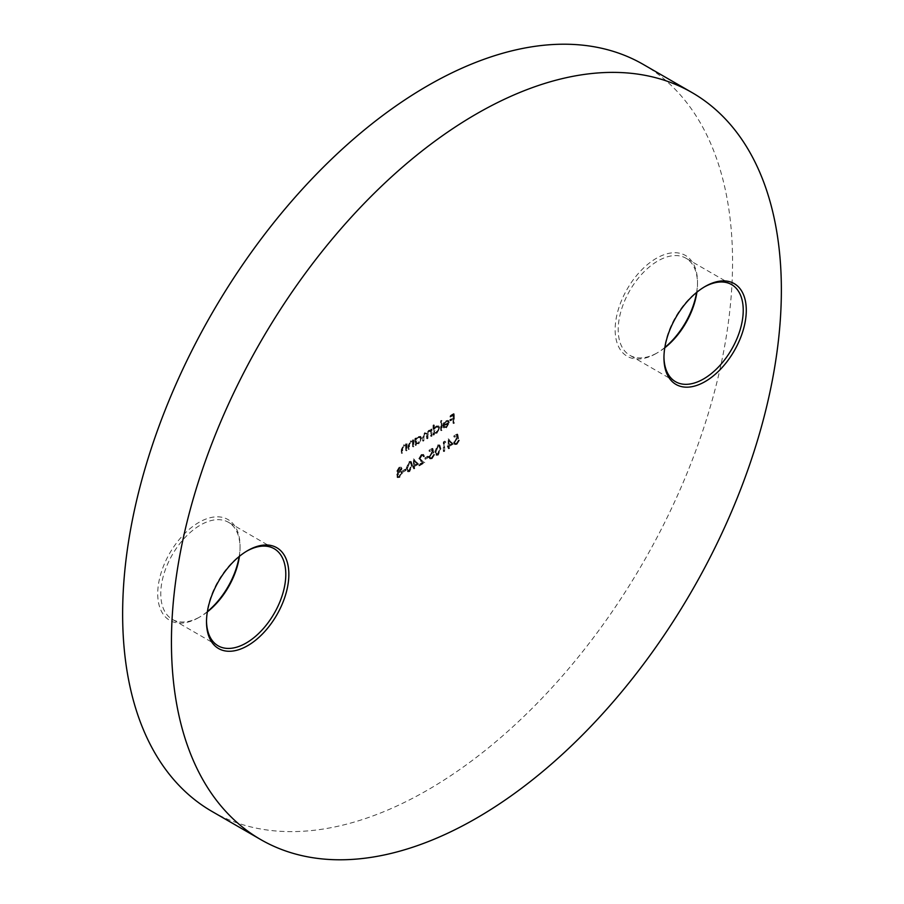 <?xml version="1.0" encoding="UTF-8"?>
<svg xmlns="http://www.w3.org/2000/svg" width="904" height="904" viewBox="0 0 904 904"><rect width="100%" height="100%" fill="white"/><g stroke="black" fill="none" stroke-linecap="round" stroke-linejoin="round"><path stroke-width="0.68" stroke-dasharray="4.52 3.39" d="M704.352 286.952A56.071 32.374 120 0 0 703.594 287.37L705.12 286.5L703.594 287.37A56.071 32.374 120 0 0 663.954 356.04A56.071 32.374 120 0 0 663.954 356.911M664.779 347.814A56.071 32.374 -60 0 1 657.852 352.526L656.327 353.407A58.218 33.617 120 0 0 664.835 347.464M696.6 292.433A58.218 33.617 120 0 0 697.492 282.093A58.218 33.617 120 0 0 656.327 258.329A58.218 33.617 120 0 0 615.149 329.632A58.218 33.617 120 0 0 656.327 353.407L657.852 352.526A56.071 32.374 -60 0 1 629.817 355.295A56.071 32.374 -60 0 1 621.217 310.377A56.071 32.374 -60 0 1 657.852 260.962A56.071 32.374 -60 0 1 685.887 258.194A56.071 32.374 -60 0 1 697.492 283.856A56.071 32.374 -60 0 1 696.882 292.207M246.905 551.056A56.071 32.374 120 0 0 246.148 551.474L247.673 550.604L246.148 551.474A56.071 32.374 120 0 0 206.507 620.144A56.071 32.374 120 0 0 206.507 621.014M207.332 611.918A56.071 32.374 -60 0 1 200.405 616.63L198.88 617.5A58.218 33.617 120 0 0 207.4 611.567M239.164 556.536A58.218 33.617 120 0 0 240.046 546.197A58.218 33.617 120 0 0 198.88 522.422A58.218 33.617 120 0 0 157.714 593.736A58.218 33.617 120 0 0 198.88 617.5L200.405 616.63A56.071 32.374 -60 0 1 172.37 619.398A56.071 32.374 -60 0 1 163.782 574.469A56.071 32.374 -60 0 1 200.405 525.066A56.071 32.374 -60 0 1 228.441 522.286A56.071 32.374 -60 0 1 240.046 547.96A56.071 32.374 -60 0 1 239.436 556.31M211.965 811.419A431.276 249.007 120 0 0 427.603 790.051A431.276 249.007 120 0 0 709.346 410.009A431.276 249.007 120 0 0 643.241 64.41M405.568 469.978L405.568 469.029L402.461 470.814L402.461 471.775L406.178 470.329L405.568 469.029M417.987 463.775L413.433 458.995L413.433 465.447L412.495 465.978L412.495 466.939L413.433 466.396L413.433 468.543L414.156 468.125L414.156 465.978L418.597 464.125L413.58 458.904M427.908 457.085L427.908 456.124L424.812 457.921L424.812 458.87L428.519 457.435L427.908 456.124M437.626 454.814L440.327 448.361L439.31 444.858L437.626 445.017L434.847 451.525L435.909 454.983L438.237 455.164L440.937 448.723L440.327 448.361M452.746 443.706L448.192 438.926L448.192 445.378L447.254 445.909L447.254 446.87L448.192 446.327L448.192 448.486L448.915 448.068L448.915 445.909L453.345 444.056L448.339 438.835M406.45 450.124L406.45 443.322L405.399 444.711L406.337 445.322L403.478 444.915L401.274 449.638L401.274 453.119L401.997 452.701L402.088 447.898L403.602 445.672L405.613 446.316L405.726 450.542L407.06 450.486L407.06 443.672L406.45 443.322M407.06 443.672L406.337 445.322L404.088 445.265L401.884 449.989L401.884 453.469L402.608 453.051L402.698 448.248L404.212 446.034L406.224 446.678L405.082 445.559L406.224 446.678L406.337 450.904L405.726 450.542M415.659 437.999L414.936 438.417L414.936 445.231L415.659 443.638L418.066 443.536L421.14 438.225L420.258 436.293L418.043 436.508L415.659 439.265L415.659 437.999L416.269 438.361L414.936 438.417M433.762 424.801L433.039 425.219L433.039 434.779L433.762 433.185L436.169 433.095L439.242 427.773L438.361 425.84L436.146 426.055L433.762 428.869L433.762 424.801L434.372 425.162L433.039 425.219M445.887 426.643L443.717 426.462L443.073 427.23L444.259 428.168L443.073 427.23L445.796 427.536L448.757 422.315L447.819 420.247L448.689 420.789L445.774 420.496L443.401 423.208L442.757 425.942L448.034 422.891L445.887 426.643L446.497 426.993L443.717 426.462L444.791 427.242L443.683 427.581L445.796 427.536M453.718 422.835L453.718 413.512L449.796 415.783L449.796 416.744L452.994 414.891L452.994 417.761L449.796 419.614L449.796 420.563L452.994 418.71L452.994 423.253L454.328 423.185L454.328 413.874L453.718 413.512M441.412 429.942L441.412 420.383L440.689 420.801L440.689 430.361L442.022 430.293L442.022 420.733L441.412 420.383M431.377 435.739L431.377 428.925L430.654 430.53L428.62 430.394L426.744 433.129L426.202 432.587L427.355 433.479L424.586 432.733L422.586 437.118L422.586 440.813L423.309 440.395L423.309 436.7L424.71 433.491L425.987 433.378L426.62 438.485L427.343 438.067L427.343 434.598L428.745 431.163L430.021 431.05L430.654 436.157L431.988 436.09L431.988 429.276L431.377 428.925M431.988 429.276L431.264 430.88L429.841 430.044L428.62 430.394M413.275 446.192L413.275 439.378L412.224 440.779L413.162 441.378L410.303 440.971L408.099 445.695L408.099 449.175L408.823 448.757L408.913 443.954L410.439 441.74L412.439 442.384L412.552 446.61L413.885 446.542L413.885 439.728L413.275 439.378M413.885 439.728L413.162 441.378L410.913 441.321L408.71 446.045L408.71 449.525L409.433 449.107L409.523 444.305L411.049 442.09L413.049 442.734L411.908 441.615L413.049 442.734L413.162 446.96L412.552 446.61M457.187 433.965L453.876 435.875L453.876 436.835L456.622 435.253L457.062 437.446L453.571 442.327L454.384 444.248L456.384 443.988L458.848 439.943L456.339 443.062L454.87 443.209L454.294 441.875L456.237 438.7L458.012 438.146L457.187 433.965L457.797 434.315L453.876 435.875M445.288 441.796L444.813 441.107L443.322 441.977L443.322 451.288L444.056 450.87L444.056 442.508L445.898 442.146L444.813 441.107M432.361 448.305L429.05 450.215L429.05 451.164L431.796 449.582L432.225 451.785L428.745 456.667L429.558 458.588L431.558 458.328L434.022 454.271L431.513 457.39L430.044 457.537L429.468 456.215L431.411 453.028L433.185 452.486L432.361 448.305L432.971 448.655L429.05 450.215M421.287 455.413L422.586 455.243L423.151 456.486L423.874 456.068L423.083 454.283L421.253 454.475L418.812 458.656L422.462 462.385L418.71 464.543L418.71 465.503L424.191 462.339L419.535 458.317L421.287 455.413L423.196 455.605L423.761 456.836L423.151 456.486M409.083 471.3L411.772 464.848L410.755 461.334L409.083 461.503L406.291 468.012L407.354 471.47L409.693 471.651L412.382 465.198L411.772 464.848M396.777 471.029L397.918 472.317L396.359 475.685L397.749 477.719L396.969 477.267L399.116 477.052L401.851 472.6L400.257 470.961L401.432 468.306L400.822 467.074L399.071 467.289L396.777 471.029L398.528 472.668L397.285 472.148L398.528 472.668L396.969 476.046L396.359 475.685M396.969 476.046L397.579 477.617L399.726 477.402L402.449 472.95L400.867 471.323L401.805 471.526L400.257 470.961L400.867 471.323L402.043 468.667L401.432 468.306M454.328 413.874L449.796 415.783M450.407 416.134L450.407 417.094L449.796 416.744M450.407 417.094L453.605 415.241L452.994 414.891M453.605 415.241L453.605 418.111L452.994 417.761M453.605 418.111L449.796 419.614M450.407 419.964L450.407 420.914L449.796 420.563M450.407 420.914L453.605 419.06L452.994 418.71M453.605 419.06L453.605 423.603L452.994 423.253M453.605 423.603L454.328 423.185M446.406 427.886L449.367 422.665L448.757 422.315M449.367 422.665L448.689 420.789L445.774 420.496M446.384 420.846L444.011 423.558L443.401 423.208M444.011 423.558L443.367 426.292L442.757 425.942M443.367 426.292L448.644 423.241L448.034 422.891M448.644 423.241L446.497 426.993M448.565 422.45L444.09 425.038L446.35 421.705L447.864 421.467L448.565 422.45L447.955 422.1L443.48 424.688L445.74 421.354L447.254 421.117L448.565 422.45M444.09 425.038L443.48 424.688M446.35 421.705L445.74 421.354M442.022 420.733L440.689 420.801M441.299 421.151L441.299 430.711L440.689 430.361M441.299 430.711L442.022 430.293M433.649 425.581L433.649 435.129L433.039 434.779M433.649 435.129L434.372 434.711L433.762 434.361M434.372 434.711L434.372 433.536L436.169 433.095M436.779 433.445L439.852 428.123L439.242 427.773M439.852 428.123L438.971 426.191L436.146 426.055M436.756 426.405L434.372 429.219L433.762 428.869M434.372 429.219L434.372 425.162M436.745 432.62L435.005 432.813L434.372 431.321L436.745 427.253L438.44 427.061L439.129 428.552L436.745 432.62L434.395 432.462L433.762 430.971L436.135 426.903L437.83 426.711L438.519 428.202L436.146 432.27M434.372 431.321L433.762 430.971M436.745 427.253L436.135 426.903M439.129 428.552L438.519 428.202M431.264 429.694L430.654 429.343M431.264 430.88L430.451 430.394L431.264 430.88M429.231 430.756L427.355 433.479L424.586 432.733M425.196 433.084L423.196 437.479L423.196 441.163L422.586 440.813M423.196 441.163L423.919 440.745L423.309 440.395M423.919 440.745L423.919 437.05L425.321 433.841L424.71 433.491M425.321 433.841L426.598 433.728L427.23 436.18L427.23 438.835L426.62 438.485M427.23 438.835L427.954 438.417L427.343 438.067M427.954 438.417L427.954 434.948L429.355 431.513L428.745 431.163M429.355 431.513L430.632 431.411L431.264 433.637L431.264 436.508L430.654 436.157M431.264 436.508L431.988 436.09M415.546 438.779L415.546 445.582L414.936 445.231M415.546 445.582L416.269 445.163L415.659 444.813M416.269 445.163L416.269 443.988L418.066 443.536M418.676 443.898L421.75 438.576L421.14 438.225M421.75 438.576L420.868 436.643L418.043 436.508M418.654 436.858L416.269 439.615L415.659 439.265M416.269 439.615L416.269 438.361M418.642 443.073L416.902 443.265L416.269 441.773L418.642 437.705L420.337 437.513L421.027 439.005L418.642 443.073L416.292 442.915L415.659 441.423L418.032 437.344L419.727 437.163L420.416 438.655L418.032 442.723M416.269 441.773L415.659 441.423M418.642 437.705L418.032 437.344M421.027 439.005L420.416 438.655M413.162 440.146L412.552 439.796M410.913 441.321L410.303 440.971M408.71 449.525L408.099 449.175M409.433 449.107L408.823 448.757M409.523 444.305L408.913 443.954M411.049 442.09L410.439 441.74M413.162 446.96L413.885 446.542M406.337 444.09L405.726 443.74M404.088 445.265L403.478 444.915M401.884 453.469L401.274 453.119M402.608 453.051L401.997 452.701M402.698 448.248L402.088 447.898M404.212 446.034L403.602 445.672M406.337 450.904L407.06 450.486M454.486 436.236L454.486 437.186L453.876 436.835M454.486 437.186L457.232 435.604L456.622 435.253M457.232 435.604L457.673 437.807L457.062 437.446M457.673 437.807L456.102 437.818M456.712 438.169L454.181 442.689L453.571 442.327M454.181 442.689L454.994 444.61L456.995 444.339L456.384 443.988M456.995 444.339L459.458 440.293L458.848 439.943M459.458 440.293L458.125 440.361M458.735 440.711L456.949 443.412L456.339 443.062M456.949 443.412L455.48 443.559L454.294 441.875M454.904 442.226L456.848 439.05L456.237 438.7M456.848 439.05L458.622 438.496L458.012 438.146M458.622 438.496L457.797 434.315M448.949 439.197L448.192 438.926M448.802 439.276L448.802 445.728L448.192 445.378M448.802 445.728L447.254 445.909M447.864 446.271L447.864 447.22L447.254 446.87M447.864 447.22L448.802 446.689L448.192 446.327M448.802 446.689L448.802 448.836L448.192 448.486M448.802 448.836L449.525 448.418L448.915 448.068M449.525 448.418L448.915 445.909M449.525 446.271L453.345 444.056M451.932 443.921L449.525 445.31L449.525 441.265L451.932 443.921L448.915 444.96L448.915 440.915L451.322 443.57M449.525 445.31L448.915 444.96M449.525 441.265L448.915 440.915M445.423 441.457L443.322 441.977M443.932 442.327L443.932 451.638L443.322 451.288M443.932 451.638L444.666 451.22L444.056 450.87M444.666 451.22L444.666 442.858L444.056 442.508M444.666 442.858L445.898 442.146M440.937 448.723L439.92 445.209L437.626 445.017M438.237 445.378L435.457 451.887L434.847 451.525M435.457 451.887L436.519 455.333L438.237 455.164M436.18 451.458L438.214 446.339L439.434 446.248L440.214 449.13L438.214 454.226L436.485 453.627L435.57 451.107L437.604 445.988L438.824 445.887L439.604 448.779L437.604 453.876L435.875 453.277L435.57 451.107M437.005 454.328L435.875 453.277L437.005 454.328M438.214 446.339L437.604 445.988M438.214 454.226L437.604 453.876M429.66 450.565L429.66 451.525L429.05 451.164M429.66 451.525L432.406 449.932L431.796 449.582M432.406 449.932L432.835 452.136L432.225 451.785M432.835 452.136L431.276 452.147M431.886 452.508L429.355 457.017L428.745 456.667M429.355 457.017L430.168 458.938L432.168 458.678L431.558 458.328M432.168 458.678L434.632 454.622L434.022 454.271M434.632 454.622L433.287 454.689M433.897 455.04L432.123 457.74L431.513 457.39M432.123 457.74L430.654 457.887L429.468 456.215M430.078 456.565L432.022 453.379L431.411 453.028M432.022 453.379L433.796 452.836L433.185 452.486M433.796 452.836L432.971 448.655M428.519 456.475L424.812 457.921M425.422 458.271L425.422 459.221L424.812 458.87M425.422 459.221L428.519 457.435M423.761 456.836L424.484 456.418L423.874 456.068M424.484 456.418L423.693 454.633L421.253 454.475M421.863 454.836L419.422 459.006L418.812 458.656M419.422 459.006L422.462 462.385M423.072 462.735L419.32 464.905L418.71 464.543M419.32 464.905L419.32 465.854L418.71 465.503M419.32 465.854L424.801 462.69L424.191 462.339M424.801 462.69L421.061 460.283M421.671 460.644L419.535 458.317M420.145 458.667L421.897 455.763M414.19 459.255L413.433 458.995M414.043 459.345L414.043 465.797L413.433 465.447M414.043 465.797L412.495 465.978M413.105 466.328L413.105 467.289L412.495 466.939M413.105 467.289L414.043 466.746L413.433 466.396M414.043 466.746L414.043 468.905L413.433 468.543M414.043 468.905L414.766 468.487L414.156 468.125M414.766 468.487L414.156 465.978M414.766 466.328L418.597 464.125M417.173 463.989L414.766 465.379L414.766 461.334L417.173 463.989L414.156 465.029L414.156 460.983L416.563 463.639M414.766 465.379L414.156 465.029M414.766 461.334L414.156 460.983M412.382 465.198L411.365 461.695L409.083 461.503M409.693 461.854L406.902 468.362L406.291 468.012M406.902 468.362L407.964 471.82L409.693 471.651M407.625 467.944L409.659 462.825L410.891 462.724L411.659 465.616L409.659 470.713L407.93 470.114L407.015 467.594L409.049 462.475L410.28 462.373L411.049 465.266L409.049 470.362L407.32 469.764L407.015 467.594M408.45 470.814L407.32 469.764L408.45 470.814M409.659 462.825L409.049 462.475M409.659 470.713L409.049 470.362M406.178 469.379L402.461 470.814M403.071 471.165L403.071 472.125L402.461 471.775M403.071 472.125L406.178 470.329M399.726 477.402L399.116 477.052M402.449 472.95L401.851 472.6M402.043 468.667L401.432 467.424L399.071 467.289M399.681 467.639L397.387 471.379M399.715 476.453L398.201 476.69L397.692 475.64L399.67 472.543L401.229 472.351L401.726 473.402L399.715 476.453L397.59 476.329L397.082 475.289L399.059 472.182L400.619 472.001L401.116 473.052L399.105 476.103M399.692 471.572L398.11 470.927L399.715 468.566L401.319 469.097L399.692 471.572L397.5 470.577L399.105 468.215L400.709 468.747L399.082 471.221M398.506 471.718L397.5 470.577L398.506 471.718M400.992 468.396L401.319 469.097L400.992 468.396M399.715 468.566L399.105 468.215M397.692 475.64L397.082 475.289M399.67 472.543L399.059 472.182M401.726 473.402L401.116 473.052M423.196 437.479L422.586 437.118M423.919 437.05L423.309 436.7M427.23 436.18L426.62 435.83M427.954 434.948L427.343 434.598M431.264 433.637L430.654 433.287M408.71 446.045L408.099 445.695M409.433 445.909L408.823 445.548M413.162 444.497L412.552 444.146M401.884 449.989L401.274 449.638M402.608 449.842L401.997 449.491M406.337 448.44L405.726 448.079M440.214 449.13L439.604 448.779M421.049 461.413L420.439 461.051M411.659 465.616L411.049 465.266M697.492 283.856L697.492 282.093M240.046 547.96L240.046 546.197M274.183 548.705L228.441 522.286M731.63 284.602L685.887 258.194M675.559 381.714L629.817 355.295M218.113 645.806L172.37 619.398M447.356 421.162L447.966 421.513M438.361 425.84L438.971 426.191M434.395 432.462L435.005 432.813M437.83 426.711L438.44 427.061M430.236 430.18L430.846 430.541M425.987 433.378L426.598 433.728M430.021 431.05L430.632 431.411M420.258 436.293L420.868 436.643M416.292 442.915L416.902 443.265M419.727 437.163L420.337 437.513M454.384 444.248L454.994 444.61M454.87 443.209L455.48 443.559M439.31 444.858L439.92 445.209M435.909 454.983L436.519 455.333M438.824 445.887L439.434 446.248M429.558 458.588L430.168 458.938M430.044 457.537L430.654 457.887M422.586 455.243L423.196 455.605M423.083 454.283L423.693 454.633M410.755 461.334L411.365 461.695M407.354 471.47L407.964 471.82M410.28 462.373L410.891 462.724M400.822 467.074L401.432 467.424M397.59 476.329L398.201 476.69M400.619 472.001L401.229 472.351M206.507 620.144L206.507 621.907M663.954 356.04L663.954 357.803"/><path stroke-width="1.36" d="M705.12 286.5L705.12 286.5A58.218 33.617 -60 0 1 746.286 310.264A58.218 33.617 -60 0 1 705.12 381.578A58.218 33.617 -60 0 1 663.954 357.803A58.218 33.617 -60 0 1 705.12 286.5L705.12 286.5M663.954 356.911A56.071 32.374 120 0 0 675.559 381.714A56.071 32.374 120 0 0 703.594 378.934A56.071 32.374 120 0 0 740.218 329.531A56.071 32.374 120 0 0 731.63 284.602A56.071 32.374 120 0 0 704.352 286.952M664.835 347.464A58.218 33.617 120 0 0 696.6 292.433M696.882 292.207A56.071 32.374 -60 0 1 664.779 347.814M247.673 550.604L247.673 550.592A58.218 33.617 -60 0 1 288.851 574.368A58.218 33.617 -60 0 1 247.673 645.671A58.218 33.617 -60 0 1 206.507 621.907A58.218 33.617 -60 0 1 247.673 550.592L247.673 550.592M206.507 621.014A56.071 32.374 120 0 0 218.113 645.806A56.071 32.374 120 0 0 246.148 643.038A56.071 32.374 120 0 0 282.782 593.623A56.071 32.374 120 0 0 274.183 548.705A56.071 32.374 120 0 0 246.905 551.056M207.4 611.567A58.218 33.617 120 0 0 239.164 556.536M239.436 556.31A56.071 32.374 -60 0 1 207.332 611.918M476.397 113.949A431.276 249.007 120 0 0 194.654 493.991A431.276 249.007 120 0 0 260.759 839.59A431.276 249.007 120 0 0 476.397 818.222A431.276 249.007 120 0 0 758.151 438.18A431.276 249.007 120 0 0 692.035 92.581A431.276 249.007 120 0 0 476.397 113.949M692.035 92.581L643.241 64.41A431.276 249.007 120 0 0 427.603 85.778A431.276 249.007 120 0 0 145.849 465.82A431.276 249.007 120 0 0 211.965 811.419L260.759 839.59"/></g></svg>
